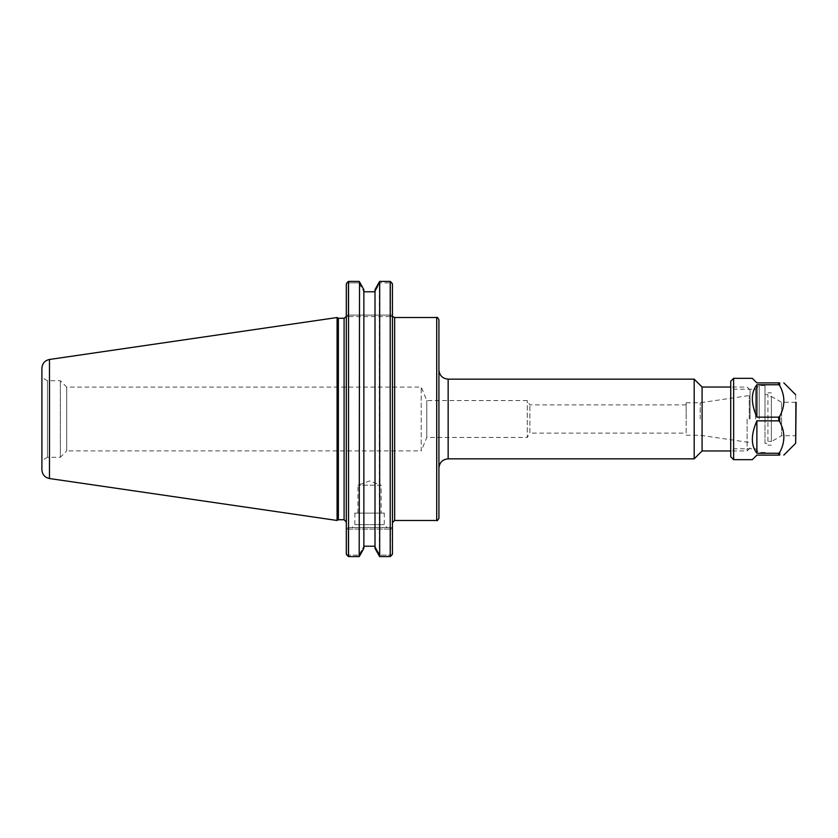 <?xml version="1.0" encoding="UTF-8"?>
<svg xmlns="http://www.w3.org/2000/svg" width="838" height="838" viewBox="0 0 838 838"><rect width="100%" height="100%" fill="white"/><g stroke="black" fill="none" stroke-linecap="round" stroke-linejoin="round"><path stroke-width="0.63" stroke-dasharray="4.19 3.14" d="M363.86 289.697L363.86 291.697L358.947 282.856L359.523 281.882L358.947 282.856L348.158 282.856L348.158 315.098L390.592 315.098L391.199 316.575L347.54 316.575L392.435 316.575L392.435 522.682L392.435 316.575L391.199 316.575L390.592 315.098L390.592 282.856L390.592 315.098L348.158 315.098L348.158 282.856L358.947 282.856L363.86 291.697L363.86 289.697L363.86 548.303M438.923 319.739L438.923 518.261M438.923 419L438.923 468.075L438.923 419M694.189 458.847L694.189 379.153M747.098 419L747.098 450.959L747.098 419M750.052 419L750.052 389.995L750.052 419M702.087 450.959L702.087 387.041M41.9 460.512L41.9 377.488L41.9 460.512L47.462 457.297L47.462 380.703L47.462 457.297L60.346 457.297L60.346 380.703L60.346 457.297L66.736 450.917L66.736 387.083L66.736 450.917L421.21 450.917L421.21 387.083L421.21 450.917L426.793 437.446L426.793 400.554L426.793 437.446L527.28 437.446L527.28 400.554L527.28 437.446L529.867 433.131L529.867 404.869L529.867 433.131L686.144 433.131L686.144 404.869L686.144 433.131M749.287 419L749.287 395.861L749.287 419M700.191 419L700.191 402.764L700.191 419M686.144 419L686.144 402.764L686.144 419M363.86 291.781L363.86 546.303L363.86 291.781L375.005 291.781L379.918 282.856L390.592 282.856L379.918 282.856L379.342 281.882L379.918 282.856L375.005 291.697L375.005 289.697L375.005 546.219L375.005 291.781M375.005 289.697L375.005 548.303M375.005 546.303L379.918 555.144L379.342 556.118L379.918 555.144L390.592 555.144L390.592 529.103L390.592 555.144L379.918 555.144L375.005 546.303M391.22 555.772L390.592 555.144L391.22 555.772L390.215 556.589L390.215 281.411L391.22 282.228L390.592 282.856L391.22 282.228M358.947 555.144L363.86 546.303L358.947 555.144L348.158 555.144L358.947 555.144L359.523 556.118L358.947 555.144M348.158 529.103L348.158 555.144L348.158 529.103L390.592 529.103L346.314 529.103L346.314 554.169L346.314 527.626L346.314 529.103L348.158 529.103L347.54 527.626L346.314 527.626L347.54 527.626L348.158 529.103M347.519 555.772L348.158 555.144L347.519 555.772L348.524 556.589L359.523 556.118M375.005 546.219L363.86 546.219M391.199 527.626L390.592 529.103L392.435 529.103L392.435 527.626L347.54 527.626L391.199 527.626L390.592 529.103L392.435 529.103L392.435 554.169L392.435 527.626L391.199 527.626M347.54 316.575L348.158 315.098L346.314 315.098L346.314 283.831L346.314 316.575L346.314 315.098L348.158 315.098L347.54 316.575L346.314 316.575L347.54 316.575M348.158 282.856L347.519 282.228L348.158 282.856M346.314 419L346.314 521.948L346.314 419M346.314 554.169L346.314 283.831M338.363 318.272L338.363 519.728M384.275 513.097L354.83 513.097L384.275 513.097L384.275 524.672L354.83 524.672L384.275 524.672L387.229 527.626L351.887 527.626L387.229 527.626M357.931 513.097L357.931 485.192L369.558 480.97L381.175 485.192L357.931 485.192L381.175 485.192L381.175 513.097L357.931 513.097L381.175 513.097M379.342 556.118L379.342 281.882M392.435 283.831L392.435 554.169M359.523 281.882L359.188 556.589M348.524 556.589L348.524 281.411L347.519 282.228M379.677 556.589L390.215 556.589M337.086 520.471L337.086 317.529M41.9 469.762L41.9 368.238M796.1 435.708L796.1 402.292L796.1 435.708L781.571 435.708L781.571 402.292L781.571 435.708L771.379 441.595L771.379 396.405L771.379 441.595M779.696 452.447C785.248 442.192 785.248 431.926 779.696 421.671L778.67 420.844L756.882 420.844C750.838 434.671 750.838 445.481 756.882 453.264L778.67 453.264L779.696 452.447L779.696 455.118L756.882 455.118L752.315 459.674M779.696 416.329C785.248 406.074 785.248 395.808 779.696 385.553L778.67 384.736L756.882 384.736C750.838 392.519 750.838 403.329 756.882 417.156L778.67 417.156L779.696 416.329L779.696 421.671M765.01 443.407L765.01 394.593L765.01 443.407L767.922 443.407L767.922 394.593L767.922 396.636L771.379 396.636L771.379 441.364L767.922 441.364L767.922 443.407M767.922 441.364L767.922 396.636M771.379 441.364L771.379 396.636M756.882 420.844L756.882 453.264M756.882 384.736L756.882 417.156M752.315 378.326L756.882 382.882L779.696 382.882L779.696 385.553M733.638 378.326L733.638 459.674M730.726 381.227L730.726 456.773M730.726 419L730.726 386.318L730.726 419M733.638 419L733.638 389.22L733.638 419M755.572 419L755.572 389.22L755.572 419M759.197 419L759.197 385.585L759.197 419M765.01 419L765.01 385.585L765.01 419M394.646 317.529L394.646 520.471M436.713 520.471L436.713 317.529M448.152 379.153L448.152 458.847M390.592 315.098L392.435 315.098L390.592 315.098M344.093 519.728L344.093 318.272M49.473 359.471L49.473 478.529M795.671 443.271L795.671 394.729M778.67 382.882L778.67 384.736M778.67 417.156L778.67 420.844M778.67 453.264L778.67 455.118M750.052 389.995L747.098 387.041L730.726 387.041M750.052 448.005L747.098 450.959L730.726 450.959M686.144 404.869L529.867 404.869L527.28 400.554L426.793 400.554L421.21 387.083L66.736 387.083L60.346 380.703L47.462 380.703L41.9 377.488M686.144 435.236L700.191 435.236L750.052 442.579M686.144 402.764L700.191 402.764L750.052 395.421M354.83 513.097L354.83 524.672L351.887 527.626M765.01 394.593L767.922 394.593M771.379 392.854L767.922 392.854M771.379 445.146L767.922 445.146M765.01 385.585L759.197 385.585L755.572 389.22L733.638 389.22L730.726 386.318M765.01 452.415L759.197 452.415L755.572 448.78L733.638 448.78L730.726 451.682M795.922 402.292L781.571 402.292L771.379 396.405"/><path stroke-width="1.26" d="M438.923 419L438.923 319.739C437.771 317.623 437.027 316.89 436.713 317.529L436.713 520.471C437.027 521.11 437.771 520.377 438.923 518.261L438.923 419M448.152 379.153L694.189 379.153L694.189 458.847L448.152 458.847L448.152 379.153C442.548 378.608 439.468 375.529 438.923 369.925M730.726 387.041L702.087 387.041L702.087 450.959L730.726 450.959M363.86 289.697L359.523 281.882L363.86 289.697L363.86 548.303L359.188 556.589L359.523 281.882M379.342 281.882L375.005 289.697L379.677 281.411L390.215 281.411L379.677 281.411L379.677 556.589L375.005 548.303L375.005 289.697M375.005 291.781L363.86 291.781M391.22 555.772L392.435 554.169L390.215 556.589L379.677 556.589M363.86 546.219L375.005 546.219M359.188 556.589L348.524 556.589L346.314 554.169L347.519 555.772M375.005 548.303L379.342 556.118M359.523 556.118L363.86 548.303M391.22 282.228L392.435 283.831L390.215 281.411L390.215 556.589M346.314 283.831L347.519 282.228L346.314 283.831L346.314 554.169M338.363 419L338.363 318.272L337.086 317.529L337.086 520.471L338.363 519.728L338.363 419M392.435 554.169L392.435 283.831M347.519 282.228L348.524 281.411L359.188 281.411L348.524 281.411L348.524 556.589M41.9 419L41.9 469.762C42.267 474.559 44.791 477.482 49.473 478.529L49.473 359.471C44.791 360.518 42.267 363.441 41.9 368.238L41.9 419M796.1 402.292L795.671 443.271L795.922 402.292M779.696 385.553C785.248 395.808 785.248 406.074 779.696 416.329L778.67 417.156L756.882 417.156C750.838 403.329 750.838 392.519 756.882 384.736L778.67 384.736L779.696 385.553L779.696 382.882C785.248 382.882 785.248 382.882 779.696 382.882C785.248 382.882 785.248 382.882 779.696 382.882L756.882 382.882L752.315 378.326L733.638 378.326L733.638 459.674L752.315 459.674L756.882 455.118L779.696 455.118C785.248 455.118 785.248 455.118 779.696 455.118C785.248 455.118 785.248 455.118 779.696 455.118L779.696 452.447L778.67 453.264L756.882 453.264C750.838 445.481 750.838 434.671 756.882 420.844L778.67 420.844L779.696 421.671C785.248 431.926 785.248 442.192 779.696 452.447M756.882 417.156L756.882 384.736M756.882 453.264L756.882 420.844M733.638 459.674L730.726 456.773L730.726 381.227L733.638 378.326M392.435 522.682L394.646 520.471L394.646 317.529L436.713 317.529M346.251 316.575L344.093 318.272L344.093 519.728L346.314 521.948M779.696 421.671L779.696 416.329M778.67 384.736L778.67 382.882M778.67 455.118L778.67 453.264M778.67 420.844L778.67 417.156M392.823 316.575L394.646 317.529M394.646 520.471L436.713 520.471M448.152 458.847C442.548 459.392 439.468 462.471 438.923 468.075M702.087 387.041L694.189 379.153M702.087 450.959L694.189 458.847M344.093 318.272L338.363 318.272M344.093 519.728L338.363 519.728M49.473 478.529L337.086 520.471M49.473 359.471L337.086 317.529M795.671 394.729L783.834 382.882M795.671 443.271L783.834 455.118"/></g></svg>
